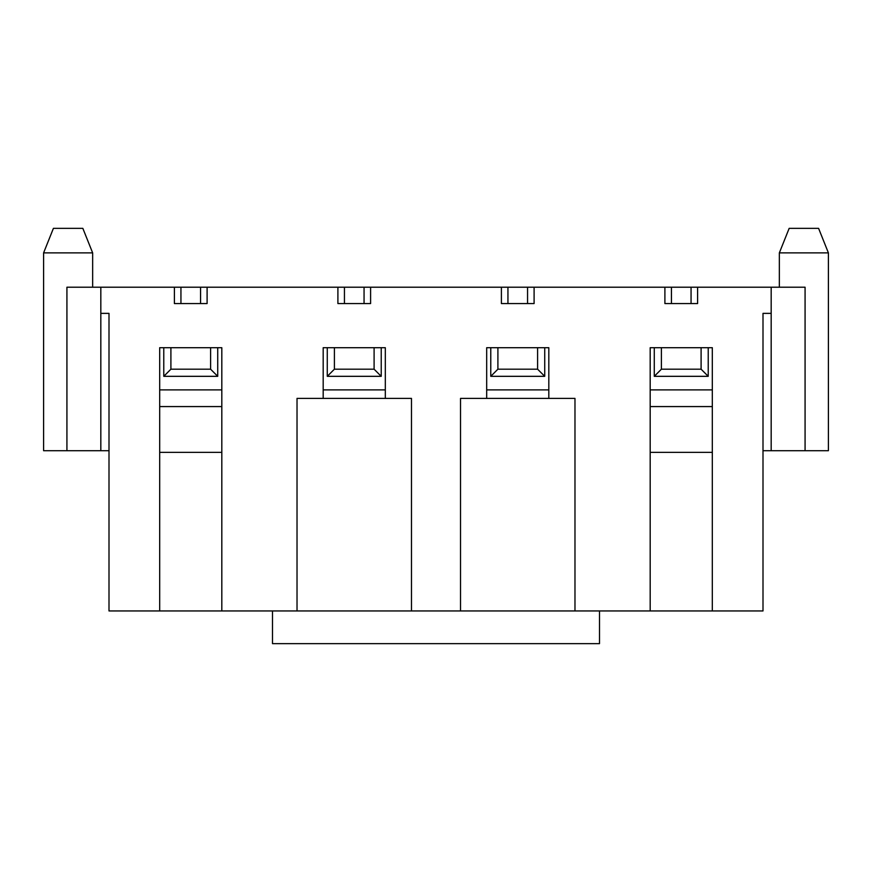 <?xml version="1.0" encoding="UTF-8"?>
<svg xmlns="http://www.w3.org/2000/svg" width="872" height="872" viewBox="0 0 872 872"><rect width="100%" height="100%" fill="white"/><g stroke="black" fill="none" stroke-linecap="round" stroke-linejoin="round"><path stroke-width="1.31" d="M771.175 287.215L805.074 287.215L805.074 450.715L771.175 450.715L771.175 287.215L100.825 287.215L100.825 313.375L109 313.375L109 610.945L159.685 610.945L159.685 347.71L221.815 347.71L221.815 610.945L159.685 610.945M43.6 252.88L53.41 228.355L82.84 228.355L92.65 252.88L43.6 252.88L43.6 450.715L66.926 450.715L66.926 287.215L100.825 287.215M771.175 313.375L763 313.375L763 610.945L712.315 610.945L712.315 347.71L650.185 347.71L650.185 610.945L599.5 610.945L599.5 643.645L272.5 643.645L272.5 610.945L221.815 610.945M385.315 398.395L385.315 347.71L323.185 347.71L323.185 398.395M548.815 398.395L548.815 347.71L486.685 347.71L486.685 398.395M712.315 610.945L650.185 610.945M159.685 452.35L221.815 452.35M159.685 406.57L221.815 406.57M650.185 452.35L712.315 452.35M650.185 406.57L712.315 406.57M805.074 450.715L828.4 450.715L828.4 252.88L779.35 252.88L779.35 287.215M771.175 450.715L763 450.715M828.4 252.88L818.59 228.355L789.16 228.355L779.35 252.88M66.926 450.715L109 450.715M100.825 313.375L100.825 450.715M92.65 252.88L92.65 287.215M654.273 347.71L654.273 376.323L708.228 376.323L708.228 347.71M664.9 287.215L664.9 303.565L697.6 303.565L697.6 287.215M654.273 376.323L661.401 369.194L701.099 369.194L701.099 347.71M708.228 376.323L701.099 369.194M490.773 347.71L490.773 376.323L544.728 376.323L544.728 347.71M501.4 287.215L501.4 303.565L534.1 303.565L534.1 287.215M490.773 376.323L497.901 369.194L537.599 369.194L537.599 347.71M544.728 376.323L537.599 369.194M327.273 347.71L327.273 376.323L381.228 376.323L381.228 347.71M337.9 287.215L337.9 303.565L370.6 303.565L370.6 287.215M327.273 376.323L334.401 369.194L374.099 369.194L374.099 347.71M381.228 376.323L374.099 369.194M163.773 347.71L163.773 376.323L217.728 376.323L217.728 347.71M174.4 287.215L174.4 303.565L207.1 303.565L207.1 287.215M163.773 376.323L170.901 369.194L210.599 369.194L210.599 347.71M217.728 376.323L210.599 369.194M574.975 610.945L574.975 398.395L460.525 398.395L460.525 610.945M411.475 610.945L411.475 398.395L297.025 398.395L297.025 610.945M599.5 610.945L272.5 610.945M650.185 389.893L712.315 389.893M671.44 303.565L671.44 287.215M691.06 303.565L691.06 287.215M661.401 347.71L661.401 369.194M486.685 389.893L548.815 389.893M507.94 303.565L507.94 287.215M527.56 303.565L527.56 287.215M497.901 347.71L497.901 369.194M323.185 389.893L385.315 389.893M344.44 303.565L344.44 287.215M364.06 303.565L364.06 287.215M334.401 347.71L334.401 369.194M159.685 389.893L221.815 389.893M180.94 303.565L180.94 287.215M200.56 303.565L200.56 287.215M170.901 347.71L170.901 369.194"/></g></svg>
